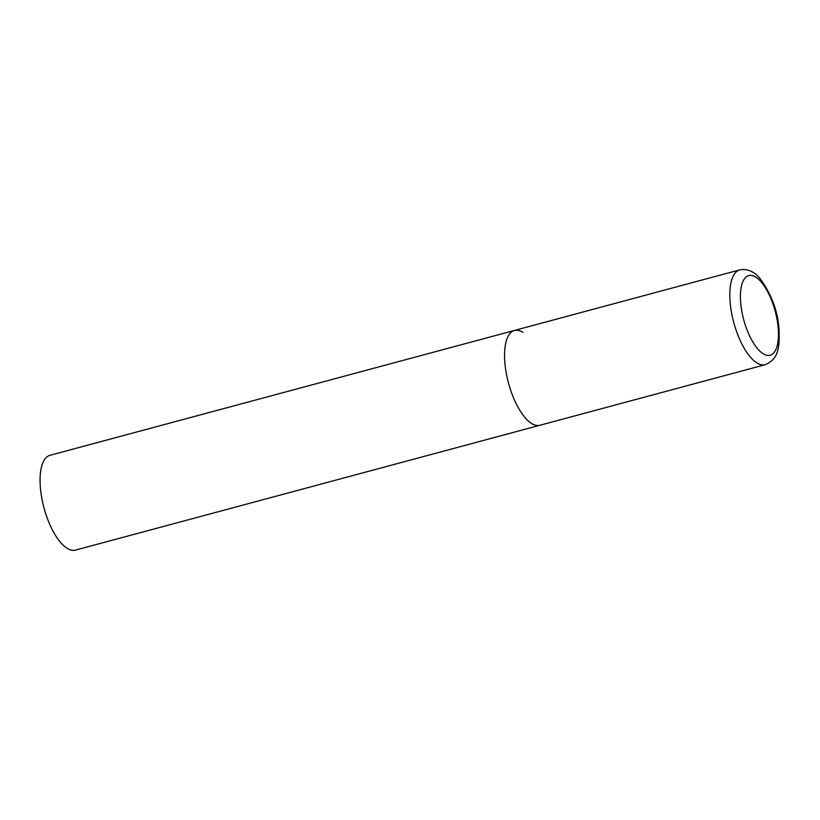 <?xml version="1.0" encoding="UTF-8"?>
<svg xmlns="http://www.w3.org/2000/svg" width="820" height="820" viewBox="0 0 820 820"><rect width="100%" height="100%" fill="white"/><g stroke="black" fill="none" stroke-linecap="round" stroke-linejoin="round"><path stroke-width="1.23" d="M504.935 363.578A49.087 19.403 75 0 0 539.939 425.252A49.087 19.403 -105 0 1 531.422 423.335A49.087 19.403 -105 0 1 506.258 373.131A49.087 19.403 -105 0 1 514.458 330.439A49.087 19.403 75 0 0 504.935 363.578M765.224 364.695C777.206 359.478 780.025 350.427 779 328.553C777.575 310.575 771.292 293.96 760.16 278.728C754.256 271.451 747.44 268.509 739.732 269.882A49.087 19.403 75 0 0 730.21 303.021A49.087 19.403 75 0 0 765.224 364.695L75.46 550.117A49.087 19.403 -105 0 1 66.932 548.201A49.087 19.403 -105 0 1 41.769 497.996A49.087 19.403 -105 0 1 49.969 455.305L514.458 330.439A49.087 19.403 -105 0 1 522.976 332.356M740.737 303.431A41.236 16.297 75 0 0 762.989 353.625A41.236 16.297 75 0 0 778.149 327.405A41.236 16.297 75 0 0 755.896 277.201A41.236 16.297 75 0 0 740.737 303.431M514.458 330.439L739.732 269.882"/></g></svg>
